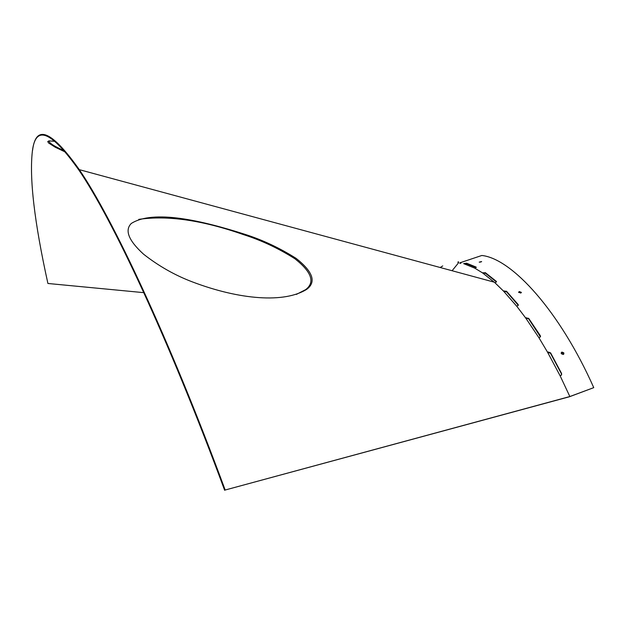 <?xml version="1.0" encoding="UTF-8"?>
<svg xmlns="http://www.w3.org/2000/svg" width="625" height="625" viewBox="0 0 625 625"><rect width="100%" height="100%" fill="white"/><g stroke="black" fill="none" stroke-linecap="round" stroke-linejoin="round"><path stroke-width="0.94" d="M138.781 219.367C167.781 215.18 202.695 220.273 243.516 234.633C261.297 240.289 278.445 248.344 294.953 258.789C311.703 272.047 315.266 282.328 305.656 289.625L296.344 294.414M192.469 281.93C175 275.32 158.703 266.07 143.57 254.195C128.602 240.547 124.5 230.312 131.266 223.484C153.492 209.344 201.836 220.516 244.734 234.25C262.508 239.906 279.648 247.961 296.156 258.398C312.898 271.656 316.477 281.93 306.883 289.219C284.617 303.375 239.781 299.883 192.469 281.93M55.367 141.367L48.969 140.875L47.742 141.57L48.594 142.984L55.234 147.219L65.797 152.266M54.656 140.766L53.266 140.602M49.141 140.852C48.641 142.742 53.836 146.125 64.727 150.992M561.234 352.727L561.734 352.367L563.75 354.102M563.234 354.477L563.859 353.945L563.812 352.852L561.898 352.078L561.203 352.82L561.32 353.703L563.234 354.477M518.688 292.508L519.32 292.023L521.352 292.586M520.727 293.07L521.406 292.422L519.328 291.539L518.648 292.18L520.727 293.07M479.203 262.141L481.641 261.539L479.203 262.141M225.18 490.016L569.852 396.539L593.75 387.648L569.461 396.75L225.18 490.016C168.164 335.945 112.398 218.203 79.305 169.656C51.453 130.375 35.875 123.945 32.57 150.344M224.648 490.297C167.688 336.328 111.992 218.672 78.961 170.195C51.219 131.031 35.703 124.602 32.406 150.906C29.219 178.055 34.383 222.242 47.914 283.477L143.82 292.656M463.625 263.625L474.781 268.156L482.57 272.906L494.992 282.797L503.547 291.117L516.789 306.281L525.648 317.938L538.969 337.797L547.594 352.266L560.125 375.812L569.852 396.539M442.742 265.922L440.195 267.508M503.797 291.508L506.492 291.719L518.297 305.344M525.75 318.266L528.578 318.727L540.453 336.875M547.586 352.484L550.438 353.156L561.406 373.742L561.453 375.117M452.094 270.734L458.68 262.641M464.766 263.953L466.625 263.734L476.133 267.586M483.047 273.305L485.477 273.258L496.367 281.906L496.312 281.359L485.422 272.719L482.57 272.906M479.594 262.203L481.242 261.867M459.914 262.82L481.836 255.477C511.984 258.617 559.852 311.258 593.75 387.648M494.992 282.797L496.516 281.82L496.312 281.359M516.789 306.281L518.328 305.211L518.117 304.492L506.5 291.242L503.547 291.117M538.969 337.797L540.5 336.75L540.336 335.703L528.664 318.336L525.648 317.938M560.125 375.812L561.586 374.93L561.578 373.477L550.609 352.891L548.32 352.008L547.594 352.266M457.789 262.25L458.539 261.75M474.781 268.156L476.141 267.078L466.5 263.18L463.805 263.68M476.141 267.078L476.227 267.5M466.5 263.18L466.625 263.734M464.469 263.453L464.562 263.898M526.367 317.688L526.273 318.078M528.664 318.336L528.578 318.727M518.117 304.492L518.102 304.977M504.242 290.875L504.234 291.359M506.5 291.242L506.492 291.719M485.422 272.719L485.477 273.258M483.258 272.672L483.32 273.211M494.125 282.133L79.305 169.656M459.875 263.43L461.062 263.031M306.883 289.219L305.656 289.625"/></g></svg>
